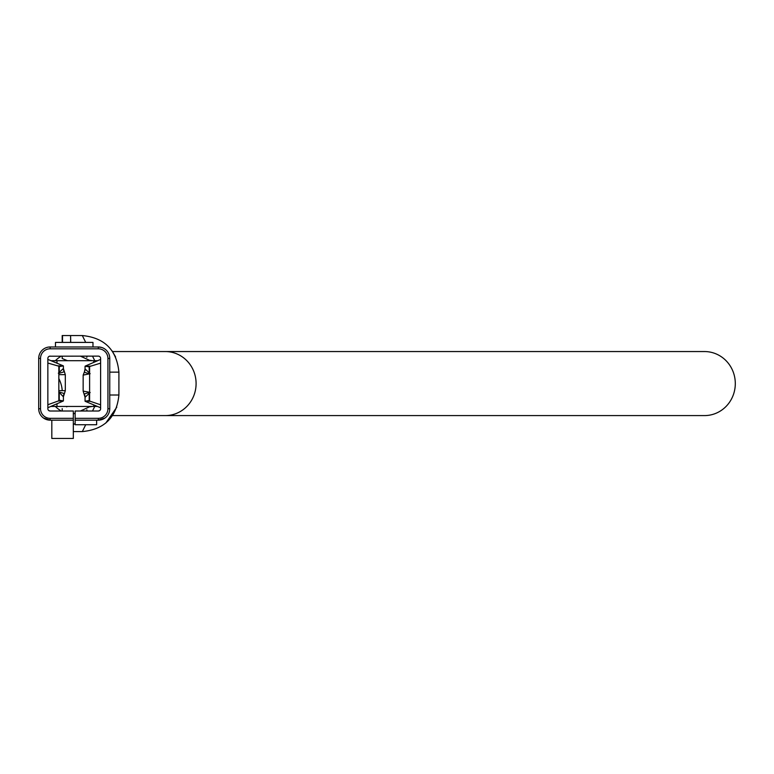 <?xml version="1.0" encoding="UTF-8"?>
<svg xmlns="http://www.w3.org/2000/svg" width="774" height="774" viewBox="0 0 774 774"><rect width="100%" height="100%" fill="white"/><g stroke="black" fill="none" stroke-linecap="round" stroke-linejoin="round"><path stroke-width="1.16" d="M59.163 390.657L65.306 390.657L65.306 374.655L59.743 374.655M58.795 391.973L63.4 396.83L63.4 400.903L58.166 401.029M59.259 372.11L59.259 366.557L63.4 365.938L57.537 365.821M63.4 365.938L63.4 368.482L58.331 373.203M83.224 375.1L90.152 373.687L85.053 368.937L85.053 366.237L90.858 366.112M89.194 393.666L89.194 400.574L85.053 401.193L90.306 401.319M85.053 401.193L85.053 397.285L90.171 392.515M90.384 360.703L80.37 356.127M62.191 358.178L62.191 356.127L62.191 358.497L67.502 360.703M66.583 406.824L67.502 406.437M75.146 423.533L73.317 424.51M87.065 411.013L86.833 409.765M62.191 342.408L62.191 335.548L82.315 335.548C104.558 337.735 116.758 349.935 118.906 372.139L118.906 395.001L109.753 395.001M73.317 431.592L82.315 431.592C104.509 429.444 116.71 417.254 118.906 395.001M94.767 406.437L92.503 411.013M85.711 424.733L82.315 431.592M80.709 410.878L87.81 411.013M73.317 413.935L75.146 413.181M80.37 411.013L90.384 406.437M62.191 408.633L62.191 411.013M84.443 371.839L83.157 375.1L83.147 391.102L89.532 392.263M63.255 401.029L47.853 407.724L47.853 408.73A2.283 2.283 0 0 0 50.136 411.013L73.317 411.013L73.317 418.328L50.136 418.328A9.607 9.607 0 0 1 40.529 408.73L40.529 358.41A9.607 9.607 0 0 1 50.136 348.803L98.317 348.803A9.607 9.607 0 0 1 107.925 358.41L107.925 408.73A9.607 9.607 0 0 1 98.317 418.328L75.146 418.328L75.146 411.013L98.317 411.013A2.283 2.283 0 0 0 100.61 408.73L100.61 358.41A2.283 2.283 0 0 0 98.317 356.127L49.488 356.214M85.198 366.112L100.601 359.417L100.61 358.41A2.283 2.283 0 0 0 98.966 356.214L98.317 356.127M73.317 418.328L73.317 420.156L50.136 420.156A11.436 11.436 0 0 1 38.7 408.73L38.7 358.41A11.436 11.436 0 0 1 50.136 346.975L98.317 346.975A11.436 11.436 0 0 1 109.753 358.41L109.753 408.73A11.436 11.436 0 0 1 98.317 420.156L75.146 420.156L75.146 418.328M92.977 346.975L92.977 342.408L55.476 342.408L55.476 346.975M75.146 420.156L75.146 424.733L96.644 424.733L96.644 420.156M50.136 356.127A2.283 2.283 0 0 0 47.853 358.41L47.853 408.73A2.283 2.283 0 0 0 48.791 410.578L50.136 411.013M51.819 420.156L51.819 438.452L73.317 438.452L73.317 420.156M50.794 406.437L93.751 406.437L93.751 404.889M93.751 362.396L93.751 360.703L95.928 360.703L95.599 361.593M51.007 360.703L93.751 360.703M95.928 360.703L97.659 360.694M97.466 406.447L95.928 406.437L95.647 405.682M90.539 360.326L92.019 360.703M92.735 360.703L93.451 360.703M95.928 406.437L93.751 406.437M93.451 406.437L92.735 406.437M92.019 406.437L90.539 406.805M115.578 356.891L112.124 350.922M109.753 372.139L118.906 372.139M94.767 360.703L92.503 356.127M85.711 342.408L82.315 335.548M87.801 356.127L80.66 356.243M70.715 342.408L70.618 335.548L70.618 342.408M87.036 356.127L86.794 357.365M105.777 423.088L116.787 407.192M100.61 407.763L85.198 401.319M98.317 411.013L99.662 410.578M105.041 417.979L98.317 420.156L98.317 418.328M98.317 348.803L98.317 346.975L101.539 347.439M63.333 369.034A9.153 8.824 155.7 0 0 64.213 371.801L58.959 373.368M47.853 359.378L63.255 365.821M50.136 418.328L50.136 420.156L43.421 417.979M63.333 396.278A9.153 8.824 -155.7 0 1 64.213 393.511L58.843 391.963M47.853 404.744L58.843 400.777L58.843 366.199L47.853 363.054M59.259 391.973L59.259 400.255L63.4 400.903M89.61 366.905L85.053 366.237M85.121 369.488A9.153 8.824 24.3 0 1 84.24 372.255L89.61 373.871M85.121 396.733A9.153 8.824 -24.3 0 0 84.24 393.966L89.61 392.389M100.61 363.132L89.61 366.499L89.61 401.077L100.61 404.812M61.243 411.013A32.015 32.015 0 0 1 55.331 406.437M165.297 415.59A32.015 30.796 90 0 0 196.093 383.565A32.015 30.796 90 0 0 165.297 351.551L704.504 351.551A32.015 30.796 90 0 1 735.3 383.565A32.015 30.796 90 0 1 704.504 415.59L112.549 415.59M55.331 360.703A32.015 32.015 0 0 1 61.243 356.127M62.21 390.657A32.015 22.436 -136.8 0 0 58.843 378.554M62.52 342.408L62.52 335.548M109.753 358.41L107.925 358.41M109.753 408.73L107.925 408.73M38.7 358.41L40.529 358.41M50.136 346.975L50.136 348.803M38.7 408.73L40.529 408.73M56.995 406.437L56.995 403.747M56.995 363.209L56.995 360.703M89.194 366.876L89.194 372.565M65.306 374.655L63.4 368.482M63.4 396.83L65.306 390.657M85.053 397.285L83.147 391.112M84.443 371.83L85.053 368.937M165.297 351.551L112.559 351.551"/></g></svg>

